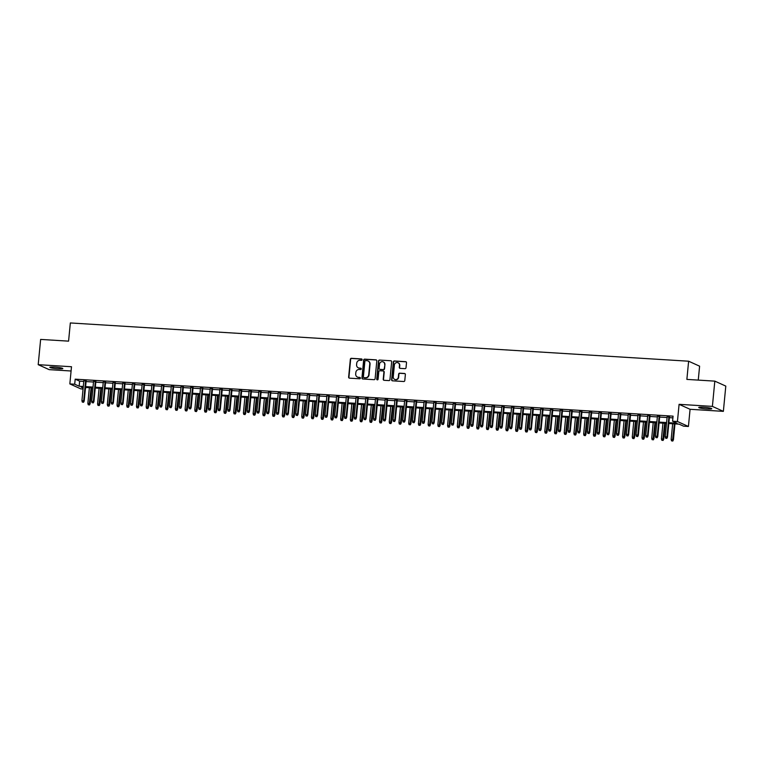 <?xml version="1.0" encoding="UTF-8"?>
<svg xmlns="http://www.w3.org/2000/svg" width="764" height="764" viewBox="0 0 764 764"><rect width="100%" height="100%" fill="white"/><g stroke="black" fill="none" stroke-linecap="round" stroke-linejoin="round"><path stroke-width="1.15" d="M362.136 359.682A0.697 0.668 -65.7 0 0 361.534 358.946L351.392 358.316A1.003 0.945 -65.7 0 0 350.351 359.252L348.632 377.101A1.003 0.945 -65.7 0 0 349.482 378.161L359.624 378.782A0.697 0.668 -65.7 0 0 359.978 377.454A0.697 0.668 -65.7 0 0 359.758 377.397L358.45 377.311A3.209 3.037 -65.7 0 1 355.699 373.949L355.843 372.46A3.209 3.037 -65.7 0 1 359.204 369.48L360.512 369.556A0.697 0.668 -65.7 0 0 360.866 368.229A0.697 0.668 -65.7 0 0 360.646 368.172L359.338 368.086A3.209 3.037 -65.7 0 1 356.587 364.724L356.731 363.244A3.209 3.037 -65.7 0 1 360.092 360.255L361.401 360.341A0.697 0.668 -65.7 0 0 362.136 359.682M361.897 359.09A0.697 0.668 -65.7 0 0 361.83 359.08L351.698 358.459A1.003 0.945 -65.7 0 0 350.647 359.386L348.928 377.244A1.003 0.945 -65.7 0 0 349.32 378.132M360.121 377.54A0.697 0.668 -65.7 0 0 360.054 377.531L358.45 377.311M361.009 368.315A0.697 0.668 -65.7 0 0 360.942 368.305L359.338 368.086M703.338 407.231A6.532 0.707 -174.5 0 0 698.735 407.46A6.532 0.707 -174.5 0 0 707.139 408.95A6.532 0.707 -174.5 0 0 711.742 408.721A6.532 0.707 -174.5 0 0 703.338 407.231M54.425 367.083A6.532 0.707 -174.5 0 0 49.822 367.312A6.532 0.707 -174.5 0 0 58.226 368.802A6.532 0.707 -174.5 0 0 62.829 368.563A6.532 0.707 -174.5 0 0 54.425 367.083M404.968 368.668A1.003 0.945 -65.7 0 0 406.018 367.732L406.505 362.728A1.003 0.945 -65.7 0 0 405.646 361.678L394.386 360.98A1.003 0.945 -65.7 0 0 393.336 361.916L391.617 379.765A1.003 0.945 -65.7 0 0 392.476 380.816L403.736 381.513A1.003 0.945 -65.7 0 0 404.786 380.577L405.369 374.532A1.003 0.945 -65.7 0 0 404.509 373.481L399.687 373.185A1.003 0.945 -65.7 0 0 398.636 374.112L398.35 377.11A2.684 2.54 -65.7 0 1 394.692 379.402A2.684 2.54 -65.7 0 1 393.25 376.795L394.377 365.049A2.684 2.54 -65.7 0 1 398.034 362.757A2.684 2.54 -65.7 0 1 399.486 365.364L399.295 367.322A1.003 0.945 -65.7 0 0 400.155 368.372L404.968 368.668M714.817 381.131L725.8 386.097L723.365 411.357L712.392 406.391L714.817 381.131L686.874 379.402L688.622 361.21L70.336 322.952L68.579 341.145L40.635 339.417L38.2 364.676L71.501 366.73L69.839 383.91L74.7 384.216L75.187 379.164L673.065 416.151L672.578 421.203L677.439 421.508L688.421 426.474L683.56 426.169L679.11 424.154L668.815 423.523M712.392 406.391L679.091 404.328L677.439 421.508M376.824 360.894A1.003 0.945 -65.7 0 0 375.964 359.844L364.705 359.147A1.003 0.945 -65.7 0 0 363.654 360.073L361.935 377.932A1.003 0.945 -65.7 0 0 362.795 378.982L374.054 379.679A1.003 0.945 -65.7 0 0 375.105 378.743L376.824 360.894M379.546 360.064L390.805 360.761A1.003 0.945 -65.7 0 1 391.665 361.811L389.946 379.66A1.003 0.945 -65.7 0 1 388.895 380.596L384.082 380.3A1.003 0.945 -65.7 0 1 383.222 379.25L383.92 372.001A1.003 0.945 -65.7 0 0 383.06 370.951L379.861 370.76A1.003 0.945 -65.7 0 0 378.81 371.686L378.084 379.231A0.697 0.668 -65.7 0 1 377.129 379.823A0.697 0.668 -65.7 0 1 376.748 379.145L378.495 361A1.003 0.945 -65.7 0 1 379.546 360.064L390.805 360.761M38.2 364.676L49.182 369.642L71.09 370.998M86.141 380.969L83.839 380.825M95.863 381.57L93.561 381.427M105.585 382.172L103.283 382.029M115.307 382.774L113.005 382.63M125.029 383.375L122.727 383.232M134.75 383.977L132.449 383.834M144.472 384.578L142.171 384.435M154.194 385.18L151.883 385.037M163.916 385.782L161.605 385.639M173.638 386.383L171.327 386.24M183.36 386.985L181.049 386.842M193.082 387.587L190.771 387.443M202.804 388.188L200.493 388.045M212.526 388.79L210.215 388.647M222.238 389.392L219.936 389.248M231.96 389.993L229.658 389.85M241.682 390.595L239.38 390.452M251.404 391.197L249.102 391.053M261.126 391.798L258.824 391.655M270.848 392.4L268.546 392.257M280.569 393.002L278.268 392.858M290.291 393.603L287.99 393.46M300.013 394.205L297.712 394.062M309.735 394.807L307.434 394.663M319.457 395.399L317.156 395.265M329.179 396L326.877 395.867M338.901 396.602L336.599 396.468M348.623 397.204L346.321 397.07M358.345 397.805L356.043 397.672M368.067 398.407L365.765 398.264M377.788 399.009L375.487 398.865M387.51 399.61L385.209 399.467M397.232 400.212L394.931 400.069M406.954 400.813L404.643 400.67M416.676 401.415L414.365 401.272M426.398 402.017L424.087 401.874M436.12 402.618L433.809 402.475M445.842 403.22L443.531 403.077M455.564 403.822L453.253 403.678M465.286 404.423L462.974 404.28M474.998 405.025L472.696 404.882M484.72 405.627L482.418 405.483M494.442 406.228L492.14 406.085M504.164 406.83L501.862 406.687M513.885 407.432L511.584 407.288M523.607 408.033L521.306 407.89M533.329 408.635L531.028 408.492M543.051 409.237L540.75 409.093M552.773 409.838L550.472 409.695M562.495 410.44L560.193 410.297M572.217 411.042L569.915 410.898M581.939 411.643L579.637 411.5M591.661 412.245L589.359 412.102M601.383 412.846L599.081 412.703M611.104 413.448L608.803 413.305M620.826 414.05L618.525 413.907M630.548 414.651L628.247 414.508M640.27 415.253L637.969 415.11M649.992 415.855L647.691 415.712M659.714 416.456L657.412 416.313M75.187 379.164L79.637 381.169L83.782 381.427M86.084 381.57L93.504 382.029M95.806 382.172L103.226 382.63M105.527 382.774L112.948 383.232M115.249 383.375L122.66 383.834M124.971 383.977L132.382 384.435M134.693 384.578L142.104 385.037M144.415 385.18L151.826 385.639M154.137 385.782L161.548 386.24M163.859 386.383L171.27 386.842M173.581 386.985L180.992 387.443M183.303 387.587L190.713 388.045M193.015 388.188L200.435 388.647M202.737 388.79L210.157 389.248M212.459 389.392L219.879 389.85M222.181 389.993L229.601 390.452M231.903 390.595L239.323 391.053M241.625 391.197L249.045 391.655M251.346 391.798L258.767 392.257M261.068 392.4L268.489 392.858M270.79 393.002L278.211 393.46M280.512 393.603L287.933 394.062M290.234 394.205L297.654 394.663M299.956 394.807L307.376 395.265M309.678 395.408L317.098 395.867M319.4 396.01L326.82 396.468M329.122 396.611L336.542 397.07M338.844 397.213L346.264 397.672M348.565 397.815L355.986 398.273M358.287 398.416L365.708 398.875M368.009 399.018L375.43 399.476M377.731 399.62L385.142 400.078M387.453 400.221L394.864 400.68M397.175 400.823L404.586 401.281M406.897 401.425L414.308 401.883M416.619 402.026L424.03 402.485M426.341 402.628L433.751 403.086M436.063 403.23L443.473 403.688M445.775 403.831L453.195 404.29M455.497 404.433L462.917 404.891M465.219 405.035L472.639 405.493M474.941 405.636L482.361 406.095M484.662 406.238L492.083 406.696M494.384 406.84L501.805 407.298M504.106 407.441L511.527 407.9M513.828 408.043L521.249 408.501M523.55 408.644L530.97 409.103M533.272 409.237L540.692 409.705M542.994 409.838L550.414 410.306M552.716 410.44L560.136 410.908M562.438 411.042L569.858 411.509M572.16 411.643L579.58 412.102M581.881 412.245L589.302 412.703M591.603 412.846L599.024 413.305M601.325 413.448L608.746 413.907M611.047 414.05L618.468 414.508M620.769 414.651L628.189 415.11M630.491 415.253L637.902 415.712M640.213 415.855L647.624 416.313M649.935 416.456L657.346 416.915M659.657 417.058L667.067 417.516M669.379 417.66L672.893 417.879M669.436 417.058L667.125 416.915M698.258 380.1L699.604 366.176L688.622 361.21M679.091 404.328L690.073 409.294L723.365 411.357M690.073 409.294L688.421 426.474M85.845 387.453L85.348 389.162M83.047 389.019L80.822 388.876L69.839 383.91M668.892 422.712L677.028 423.218L672.578 421.203M74.7 384.216L79.15 386.221L83.295 386.479M85.597 386.622L93.017 387.081M95.319 387.224L102.739 387.682M105.04 387.826L112.461 388.284M114.762 388.427L122.183 388.886M124.484 389.029L131.905 389.487M134.206 389.63L141.617 390.089M143.928 390.232L151.339 390.69M153.65 390.834L161.061 391.292M163.372 391.435L170.783 391.894M173.094 392.037L180.505 392.495M182.816 392.639L190.226 393.097M192.538 393.24L199.948 393.699M202.259 393.842L209.67 394.3M211.972 394.444L219.392 394.902M221.694 395.045L229.114 395.504M231.416 395.647L238.836 396.105M241.137 396.249L248.558 396.707M250.859 396.85L258.28 397.309M260.581 397.452L268.002 397.91M270.303 398.054L277.724 398.512M280.025 398.655L287.445 399.114M289.747 399.257L297.167 399.715M299.469 399.858L306.889 400.317M309.191 400.46L316.611 400.919M318.913 401.062L326.333 401.52M328.635 401.663L336.055 402.122M338.356 402.265L345.777 402.723M348.078 402.867L355.499 403.325M357.8 403.468L365.221 403.927M367.522 404.07L374.943 404.528M377.244 404.672L384.664 405.13M386.966 405.273L394.377 405.732M396.688 405.875L404.099 406.333M406.41 406.477L413.821 406.935M416.132 407.078L423.542 407.537M425.854 407.68L433.264 408.138M435.575 408.282L442.986 408.74M445.297 408.883L452.708 409.342M455.019 409.485L462.43 409.943M464.732 410.087L472.152 410.545M474.454 410.688L481.874 411.147M484.175 411.29L491.596 411.748M493.897 411.892L501.318 412.35M503.619 412.493L511.04 412.952M513.341 413.095L520.761 413.553M523.063 413.696L530.483 414.155M532.785 414.298L540.205 414.757M542.507 414.89L549.927 415.358M552.229 415.492L559.649 415.96M561.951 416.093L569.371 416.561M571.673 416.695L579.093 417.163M581.394 417.297L588.815 417.755M591.116 417.898L598.537 418.357M600.838 418.5L608.259 418.958M610.56 419.102L617.981 419.56M620.282 419.703L627.702 420.162M630.004 420.305L637.424 420.763M639.726 420.907L647.146 421.365M649.448 421.508L656.859 421.967M659.17 422.11L666.58 422.568M83.219 387.291L81.232 387.167L83.142 388.026M666.504 423.38L659.093 422.922M656.782 422.778L649.371 422.32M647.06 422.177L639.649 421.718M637.338 421.575L629.928 421.117M627.616 420.974L620.206 420.515M617.895 420.372L610.484 419.913M608.182 419.77L600.762 419.312M598.46 419.169L591.04 418.71M588.738 418.567L581.318 418.109M579.016 417.965L571.596 417.507M569.295 417.364L561.874 416.905M559.573 416.762L552.152 416.304M549.851 416.16L542.43 415.702M540.129 415.559L532.709 415.1M530.407 414.957L522.987 414.499M520.685 414.355L513.265 413.897M510.963 413.754L503.543 413.295M501.241 413.152L493.821 412.694M491.519 412.55L484.099 412.092M481.797 411.949L474.377 411.49M472.076 411.347L464.655 410.889M462.354 410.745L454.933 410.287M452.632 410.144L445.211 409.685M442.91 409.542L435.49 409.084M433.188 408.941L425.777 408.482M423.466 408.339L416.055 407.88M413.744 407.737L406.333 407.279M404.022 407.136L396.611 406.677M394.3 406.534L386.89 406.076M384.578 405.932L377.168 405.474M374.857 405.331L367.446 404.872M365.135 404.729L357.724 404.271M355.422 404.127L348.002 403.669M345.7 403.526L338.28 403.067M335.979 402.924L328.558 402.466M326.257 402.322L318.836 401.864M316.535 401.721L309.114 401.262M306.813 401.119L299.392 400.661M297.091 400.517L289.671 400.059M287.369 399.916L279.949 399.457M277.647 399.314L270.227 398.856M267.925 398.712L260.505 398.254M258.203 398.111L250.783 397.652M248.481 397.509L241.061 397.051M238.76 396.908L231.339 396.449M229.038 396.306L221.617 395.847M219.316 395.704L211.895 395.246M209.594 395.103L202.173 394.644M199.872 394.51L192.452 394.043M190.15 393.909L182.73 393.441M180.428 393.307L173.008 392.839M170.706 392.706L163.295 392.238M160.984 392.104L153.574 391.646M151.262 391.502L143.852 391.044M141.541 390.901L134.13 390.442M131.819 390.299L124.408 389.841M122.097 389.697L114.686 389.239M112.375 389.096L104.964 388.637M102.662 388.494L95.242 388.036M92.941 387.892L85.52 387.434M79.637 381.169L79.15 386.221M358.469 367.904A3.209 3.037 -65.7 0 0 359.634 368.229M357.581 377.129A3.209 3.037 -65.7 0 0 358.746 377.445M376.432 359.997A1.003 0.945 -65.7 0 0 376.26 359.978L365.001 359.281A1.003 0.945 -65.7 0 0 363.951 360.207L362.231 378.065A1.003 0.945 -65.7 0 0 362.633 378.954M365.622 360.598A0.697 0.668 -65.7 0 0 364.886 361.248L363.377 376.919A0.697 0.668 -65.7 0 0 363.979 377.655L365.364 377.741A3.209 3.037 -65.7 0 0 368.726 374.761L369.757 364.046A3.209 3.037 -65.7 0 0 367.007 360.684L365.622 360.598M368.172 361.009A3.209 3.037 -65.7 0 1 370.053 364.18L369.022 374.895A3.209 3.037 -65.7 0 1 365.66 377.874L364.275 377.788M383.518 371.113A1.003 0.945 -65.7 0 1 384.216 372.144L383.518 379.383A1.003 0.945 -65.7 0 0 383.91 380.271M379.842 360.197A1.003 0.945 -65.7 0 0 378.791 361.133L377.044 379.278A0.697 0.668 -65.7 0 0 377.282 379.87M384.636 364.495A2.684 2.54 -65.7 0 0 383.194 361.888A2.684 2.54 -65.7 0 0 379.536 364.18L379.135 368.315A1.003 0.945 -65.7 0 0 379.994 369.365L383.194 369.566A1.003 0.945 -65.7 0 0 384.244 368.63L384.932 364.629A2.684 2.54 -65.7 0 0 383.337 361.964M384.932 364.629L384.54 368.764A1.003 0.945 -65.7 0 1 383.49 369.7L380.291 369.499M398.178 362.833A2.684 2.54 -65.7 0 1 399.782 365.498L399.591 367.455A1.003 0.945 -65.7 0 0 399.992 368.343M394.845 379.46A2.684 2.54 -65.7 0 0 398.646 377.244L398.35 377.11M404.968 373.634A1.003 0.945 -65.7 0 0 404.805 373.615L399.983 373.319A1.003 0.945 -65.7 0 0 398.932 374.245L398.646 377.244M406.104 361.84A1.003 0.945 -65.7 0 0 405.942 361.811L394.682 361.114A1.003 0.945 -65.7 0 0 393.632 362.05L391.913 379.899A1.003 0.945 -65.7 0 0 392.314 380.787M88.242 404.758L89.512 404.958L88.242 404.758L87.86 403.373L90.142 403.717L91.67 387.806M89.216 404.824L91.117 387.778M87.86 403.373L89.369 387.673M90.142 403.717L89.512 404.958M83.276 402.131L82.302 402.074L83.572 402.275L83.677 400.794L81.929 400.68L83.868 380.539M85.616 380.644L83.677 400.794L84.212 401.033L86.17 380.682M83.572 402.275L84.212 401.033M81.929 400.68L82.302 402.074M97.964 405.359L99.234 405.56L97.964 405.359L97.582 403.975L99.864 404.318L101.392 388.408M98.938 405.426L100.838 388.379M97.582 403.975L99.091 388.274M99.864 404.318L99.234 405.56M107.686 405.961L108.956 406.161L107.686 405.961L107.304 404.576L109.586 404.92L111.114 389.01M108.66 406.028L110.56 388.981M107.304 404.576L108.813 388.876M109.586 404.92L108.956 406.161M117.408 406.563L118.678 406.763L117.408 406.563L117.026 405.178L119.308 405.522L120.836 389.611M118.382 406.629L120.282 389.583M117.026 405.178L118.535 389.478M119.308 405.522L118.678 406.763M127.13 407.164L128.4 407.365L127.13 407.164L126.748 405.779L129.03 406.123L130.558 390.213M128.094 407.231L130.004 390.184M126.748 405.779L128.257 390.079M129.03 406.123L128.4 407.365M92.998 402.733L92.024 402.676L93.294 402.876L93.399 401.396L91.642 401.281L93.59 381.141M95.338 381.246L93.399 401.396L93.934 401.635L95.892 381.284M93.294 402.876L93.934 401.635M91.642 401.281L92.024 402.676M102.72 403.335L101.746 403.277L103.016 403.468L103.121 401.998L101.364 401.883L103.312 381.742M105.06 381.847L103.121 401.998L103.656 402.236L105.613 381.885M103.016 403.468L103.656 402.236M101.364 401.883L101.746 403.277M112.442 403.936L111.468 403.879L112.738 404.07L112.843 402.599L111.086 402.485L113.034 382.344M114.781 382.449L112.843 402.599L113.378 402.838L115.335 382.487M112.738 404.07L113.378 402.838M111.086 402.485L111.468 403.879M122.164 404.538L121.189 404.481L122.46 404.672L122.565 403.201L120.807 403.086L122.756 382.945M124.503 383.05L122.565 403.201L123.1 403.44L125.057 383.089M122.46 404.672L123.1 403.44M120.807 403.086L121.189 404.481M136.852 407.766L138.122 407.966L136.852 407.766L136.47 406.381L138.752 406.725L140.28 390.815M137.816 407.833L139.726 390.786M136.47 406.381L137.978 390.671M138.752 406.725L138.122 407.966M131.885 405.14L130.911 405.082L132.182 405.273L132.287 403.803L130.529 403.688L132.468 383.547M134.225 383.652L132.287 403.803L132.812 404.041L134.779 383.69M132.182 405.273L132.812 404.041M130.529 403.688L130.911 405.082M146.573 408.368L147.834 408.568L146.573 408.368L146.191 406.983L148.474 407.327L150.002 391.416M147.538 408.425L149.448 391.388M146.191 406.983L147.7 391.273M148.474 407.327L147.834 408.568M141.607 405.741L140.633 405.684L141.903 405.875L142.008 404.404L140.251 404.29L142.19 384.149M143.947 384.254L142.008 404.404L142.534 404.643L144.501 384.292M141.903 405.875L142.534 404.643M140.251 404.29L140.633 405.684M156.295 408.969L157.556 409.17L156.295 408.969L155.913 407.575L158.196 407.928L159.724 392.018M157.26 409.026L159.17 391.989M155.913 407.575L157.422 391.875M158.196 407.928L157.556 409.17M151.329 406.343L150.355 406.286L151.625 406.477L151.721 405.006L149.973 404.891L151.912 384.75M153.669 384.855L151.721 405.006L152.256 405.245L154.223 384.894M151.625 406.477L152.256 405.245M149.973 404.891L150.355 406.286M166.017 409.571L167.278 409.771L166.017 409.571L165.635 408.177L167.918 408.53L169.446 392.62M166.982 409.628L168.892 392.591M165.635 408.177L167.144 392.476M167.918 408.53L167.278 409.771M161.051 406.945L160.077 406.887L161.347 407.078L161.443 405.608L159.695 405.493L161.634 385.352M163.391 385.457L161.443 405.608L161.978 405.846L163.945 385.495M161.347 407.078L161.978 405.846M159.695 405.493L160.077 406.887M175.739 410.172L177 410.373L175.739 410.172L175.357 408.778L177.64 409.132L179.168 393.221M176.704 410.23L178.614 393.193M175.357 408.778L176.866 393.078M177.64 409.132L177 410.373M170.773 407.546L169.799 407.489L171.069 407.68L171.165 406.209L169.417 406.095L171.356 385.954M173.113 386.059L171.165 406.209L171.699 406.448L173.667 386.097M171.069 407.68L171.699 406.448M169.417 406.095L169.799 407.489M185.451 410.774L186.722 410.965L185.451 410.774L185.079 409.38L187.361 409.733L188.889 393.823M186.426 410.831L188.336 393.794M185.079 409.38L186.588 393.68M187.361 409.733L186.722 410.965M180.495 408.148L179.521 408.091L180.791 408.282L180.887 406.811L179.139 406.696L181.078 386.555M182.835 386.66L180.887 406.811L181.421 407.05L183.389 386.699M180.791 408.282L181.421 407.05M179.139 406.696L179.521 408.091M195.173 411.376L196.443 411.567L195.173 411.376L194.801 409.981L197.083 410.335L198.611 394.425M196.147 411.433L198.057 394.396M194.801 409.981L196.31 394.281M197.083 410.335L196.443 411.567M190.217 408.75L189.243 408.692L190.513 408.883L190.608 407.413L188.861 407.298L190.799 387.157M192.547 387.262L190.608 407.413L191.143 407.651L193.101 387.3M190.513 408.883L191.143 407.651M188.861 407.298L189.243 408.692M204.895 411.977L206.165 412.168L204.895 411.977L204.513 410.583L206.805 410.936L208.333 395.026M205.869 412.035L207.779 394.998M204.513 410.583L206.032 394.883M206.805 410.936L206.165 412.168M199.939 409.351L198.965 409.294L200.235 409.485L200.33 408.014L198.583 407.9L200.521 387.759M202.269 387.864L200.33 408.014L200.865 408.253L202.823 387.902M200.235 409.485L200.865 408.253M198.583 407.9L198.965 409.294M214.617 412.579L215.887 412.77L214.617 412.579L214.235 411.185L216.527 411.538L218.055 395.628M215.591 412.636L217.501 395.599M214.235 411.185L215.754 395.485M216.527 411.538L215.887 412.77M209.661 409.953L208.687 409.896L209.957 410.087L210.052 408.616L208.305 408.501L210.243 388.36M211.991 388.465L210.052 408.616L210.587 408.855L212.545 388.494M209.957 410.087L210.587 408.855M208.305 408.501L208.687 409.896M224.339 413.181L225.609 413.372L224.339 413.181L223.957 411.786L226.249 412.14L227.777 396.229M225.313 413.238L227.223 396.201M223.957 411.786L225.475 396.086M226.249 412.14L225.609 413.372M219.383 410.554L218.408 410.497L219.679 410.688L219.774 409.217L218.026 409.103L219.965 388.962M221.713 389.067L219.774 409.217L220.309 409.456L222.267 389.096M219.679 410.688L220.309 409.456M218.026 409.103L218.408 410.497M234.061 413.782L235.331 413.973L234.061 413.782L233.679 412.388L235.971 412.741L237.499 396.831M235.035 413.84L236.945 396.803M233.679 412.388L235.197 396.688M235.971 412.741L235.331 413.973M229.105 411.156L228.13 411.099L229.401 411.29L229.496 409.819L227.748 409.705L229.687 389.564M231.435 389.669L229.496 409.819L230.031 410.058L231.989 389.697M229.401 411.29L230.031 410.058M227.748 409.705L228.13 411.099M243.783 414.384L245.053 414.575L243.783 414.384L243.401 412.99L245.683 413.343L247.221 397.433M244.757 414.441L246.667 397.404M243.401 412.99L244.919 397.29M245.683 413.343L245.053 414.575M238.826 411.758L237.852 411.7L239.122 411.892L239.218 410.421L237.47 410.306L239.409 390.165M241.157 390.27L239.218 410.421L239.753 410.66L241.71 390.299M239.122 411.892L239.753 410.66M237.47 410.306L237.852 411.7M253.505 414.986L254.775 415.177L253.505 414.986L253.123 413.591L255.405 413.945L256.943 398.034M254.479 415.043L256.389 398.006M253.123 413.591L254.641 397.891M255.405 413.945L254.775 415.177M248.548 412.359L247.574 412.302L248.844 412.493L248.94 411.022L247.192 410.908L249.131 390.767M250.878 390.872L248.94 411.022L249.475 411.261L251.432 390.901M248.844 412.493L249.475 411.261M247.192 410.908L247.574 412.302M263.227 415.587L264.497 415.778L263.227 415.587L262.845 414.193L265.127 414.546L266.665 398.636M264.201 415.645L266.111 398.607M262.845 414.193L264.363 398.493M265.127 414.546L264.497 415.778M258.27 412.961L257.296 412.904L258.566 413.095L258.662 411.624L256.914 411.509L258.853 391.359M260.6 391.474L258.662 411.624L259.197 411.863L261.154 391.502M258.566 413.095L259.197 411.863M256.914 411.509L257.296 412.904M272.949 416.189L274.219 416.38L272.949 416.189L272.567 414.795L274.849 415.148L276.387 399.238M273.923 416.246L275.833 399.209M272.567 414.795L274.085 399.094M274.849 415.148L274.219 416.38M267.983 413.563L267.018 413.505L268.288 413.696L268.384 412.226L266.636 412.111L268.575 391.961M270.322 392.075L268.384 412.226L268.918 412.464L270.876 392.104M268.288 413.696L268.918 412.464M266.636 412.111L267.018 413.505M282.67 416.791L283.941 416.982L282.67 416.791L282.288 415.396L284.571 415.75L286.108 399.839M283.645 416.848L285.555 399.811M282.288 415.396L283.797 399.696M284.571 415.75L283.941 416.982M277.704 414.164L276.74 414.107L278.01 414.298L278.106 412.827L276.358 412.713L278.297 392.562M280.044 392.677L278.106 412.827L278.64 413.066L280.598 392.706M278.01 414.298L278.64 413.066M276.358 412.713L276.74 414.107M292.392 417.392L293.662 417.583L292.392 417.392L292.01 415.998L294.293 416.351L295.83 400.441M293.366 417.45L295.276 400.412M292.01 415.998L293.519 400.298M294.293 416.351L293.662 417.583M287.426 414.766L286.462 414.709L287.722 414.9L287.827 413.429L286.08 413.314L288.018 393.164M289.766 393.279L287.827 413.429L288.362 413.668L290.32 393.307M287.722 414.9L288.362 413.668M286.08 413.314L286.462 414.709M302.114 417.994L303.384 418.185L302.114 417.994L301.732 416.6L304.015 416.953L305.552 401.043M303.088 418.051L304.998 401.014M301.732 416.6L303.241 400.899M304.015 416.953L303.384 418.185M297.148 415.368L296.184 415.31L297.444 415.501L297.549 414.021L295.802 413.916L297.74 393.766M299.488 393.88L297.549 414.021L298.084 414.269L300.042 393.909M297.444 415.501L298.084 414.269M295.802 413.916L296.184 415.31M311.836 418.596L313.106 418.787L311.836 418.596L311.454 417.201L313.737 417.555L315.274 401.644M312.81 418.653L314.72 401.616M311.454 417.201L312.963 401.501M313.737 417.555L313.106 418.787M306.87 415.969L305.906 415.912L307.166 416.103L307.271 414.623L305.524 414.518L307.462 394.367M309.21 394.482L307.271 414.623L307.806 414.871L309.764 394.51M307.166 416.103L307.806 414.871M305.524 414.518L305.906 415.912M321.558 419.197L322.828 419.388L321.558 419.197L321.176 417.803L323.458 418.156L324.996 402.246M322.532 419.255L324.442 402.217M321.176 417.803L322.685 402.103M323.458 418.156L322.828 419.388M316.592 416.571L315.618 416.514L316.888 416.705L316.993 415.224L315.245 415.119L317.184 394.969M318.932 395.083L316.993 415.224L317.528 415.473L319.486 395.112M316.888 416.705L317.528 415.473M315.245 415.119L315.618 416.514M331.28 419.799L332.55 419.99L331.28 419.799L330.898 418.405L333.18 418.758L334.718 402.848M332.254 419.856L334.164 402.819M330.898 418.405L332.407 402.704M333.18 418.758L332.55 419.99M326.314 417.173L325.34 417.115L326.61 417.306L326.715 415.826L324.967 415.721L326.906 395.571M328.654 395.685L326.715 415.826L327.25 416.074L329.208 395.714M326.61 417.306L327.25 416.074M324.967 415.721L325.34 417.115M341.002 420.401L342.272 420.592L341.002 420.401L340.62 419.006L342.902 419.36L344.44 403.449M341.976 420.458L343.876 403.421M340.62 419.006L342.129 403.306M342.902 419.36L342.272 420.592M336.036 417.774L335.062 417.717L336.332 417.908L336.437 416.428L334.689 416.323L336.628 396.172M338.376 396.287L336.437 416.428L336.972 416.676L338.929 396.315M336.332 417.908L336.972 416.676M334.689 416.323L335.062 417.717M350.724 421.002L351.994 421.193L350.724 421.002L350.342 419.608L352.624 419.961L354.152 404.051M351.698 421.059L353.598 404.022M350.342 419.608L351.851 403.908M352.624 419.961L351.994 421.193M345.758 418.376L344.784 418.319L346.054 418.51L346.159 417.029L344.402 416.924L346.35 396.774M348.097 396.888L346.159 417.029L346.694 417.278L348.651 396.917M346.054 418.51L346.694 417.278M344.402 416.924L344.784 418.319M360.446 421.604L361.716 421.795L360.446 421.604L360.064 420.21L362.346 420.563L363.874 404.653M361.42 421.661L363.32 404.624M360.064 420.21L361.573 404.509M362.346 420.563L361.716 421.795M355.48 418.978L354.506 418.92L355.776 419.111L355.881 417.631L354.124 417.526L356.072 397.375M357.819 397.49L355.881 417.631L356.416 417.879L358.373 397.519M355.776 419.111L356.416 417.879M354.124 417.526L354.506 418.92M370.168 422.206L371.438 422.397L370.168 422.206L369.786 420.811L372.068 421.165L373.596 405.254M371.142 422.263L373.042 405.216M369.786 420.811L371.294 405.111M372.068 421.165L371.438 422.397M365.202 419.579L364.227 419.522L365.498 419.713L365.603 418.233L363.845 418.128L365.794 397.977M367.541 398.092L365.603 418.233L366.137 418.481L368.095 398.12M365.498 419.713L366.137 418.481M363.845 418.128L364.227 419.522M379.889 422.807L381.16 422.998L379.889 422.807L379.507 421.413L381.79 421.766L383.318 405.856M380.854 422.864L382.764 405.818M379.507 421.413L381.016 405.713M381.79 421.766L381.16 422.998M374.923 420.181L373.949 420.124L375.219 420.315L375.325 418.834L373.567 418.729L375.516 398.579M377.263 398.693L375.325 418.834L375.859 419.083L377.817 398.722M375.219 420.315L375.859 419.083M373.567 418.729L373.949 420.124M389.611 423.409L390.882 423.6L389.611 423.409L389.229 422.014L391.512 422.368L393.04 406.458M390.576 423.466L392.486 406.419M389.229 422.014L390.738 406.314M391.512 422.368L390.882 423.6M384.645 420.783L383.671 420.725L384.941 420.916L385.046 419.436L383.289 419.331L385.228 399.18M386.985 399.295L385.046 419.436L385.572 419.684L387.539 399.324M384.941 420.916L385.572 419.684M383.289 419.331L383.671 420.725M399.333 424.01L400.594 424.201L399.333 424.01L398.951 422.616L401.234 422.969L402.762 407.059M400.298 424.068L402.208 407.021M398.951 422.616L400.46 406.916M401.234 422.969L400.594 424.201M394.367 421.384L393.393 421.327L394.663 421.518L394.768 420.038L393.011 419.933L394.95 399.782M396.707 399.897L394.768 420.038L395.294 420.286L397.261 399.925M394.663 421.518L395.294 420.286M393.011 419.933L393.393 421.327M409.055 424.612L410.316 424.803L409.055 424.612L408.673 423.218L410.956 423.571L412.484 407.661M410.02 424.669L411.93 407.623M408.673 423.218L410.182 407.518M410.956 423.571L410.316 424.803M404.089 421.986L403.115 421.929L404.385 422.12L404.481 420.639L402.733 420.534L404.672 400.384M406.429 400.498L404.481 420.639L405.016 420.888L406.983 400.527M404.385 422.12L405.016 420.888M402.733 420.534L403.115 421.929M418.777 425.214L420.038 425.405L418.777 425.214L418.395 423.819L420.678 424.173L422.206 408.262M419.742 425.271L421.652 408.224M418.395 423.819L419.904 408.119M420.678 424.173L420.038 425.405M413.811 422.587L412.837 422.53L414.107 422.721L414.203 421.241L412.455 421.136L414.394 400.985M416.151 401.1L414.203 421.241L414.737 421.489L416.705 401.129M414.107 422.721L414.737 421.489M412.455 421.136L412.837 422.53M428.499 425.815L429.76 426.006L428.499 425.815L428.117 424.421L430.399 424.774L431.927 408.864M429.463 425.873L431.373 408.826M428.117 424.421L429.626 408.721M430.399 424.774L429.76 426.006M423.533 423.189L422.559 423.132L423.829 423.323L423.924 421.843L422.177 421.738L424.115 401.587M425.873 401.702L423.924 421.843L424.459 422.091L426.427 401.73M423.829 423.323L424.459 422.091M422.177 421.738L422.559 423.132M438.211 426.417L439.481 426.608L438.211 426.417L437.839 425.023L440.121 425.376L441.649 409.466M439.185 426.474L441.095 409.428M437.839 425.023L439.348 409.323M440.121 425.376L439.481 426.608M433.255 423.791L432.281 423.733L433.551 423.924L433.646 422.444L431.899 422.339L433.837 402.189M435.595 402.303L433.646 422.444L434.181 422.693L436.148 402.332M433.551 423.924L434.181 422.693M431.899 422.339L432.281 423.733M447.933 427.019L449.203 427.21L447.933 427.019L447.561 425.624L449.843 425.978L451.371 410.067M448.907 427.076L450.817 410.029M447.561 425.624L449.07 409.924M449.843 425.978L449.203 427.21M442.977 424.392L442.003 424.335L443.273 424.526L443.368 423.046L441.621 422.941L443.559 402.79M445.307 402.905L443.368 423.046L443.903 423.294L445.861 402.934M443.273 424.526L443.903 423.294M441.621 422.941L442.003 424.335M457.655 427.62L458.925 427.811L457.655 427.62L457.273 426.226L459.565 426.579L461.093 410.669M458.629 427.678L460.539 410.631M457.273 426.226L458.792 410.526M459.565 426.579L458.925 427.811M452.699 424.994L451.725 424.937L452.995 425.128L453.09 423.648L451.343 423.542L453.281 403.392M455.029 403.507L453.09 423.648L453.625 423.896L455.583 403.535M452.995 425.128L453.625 423.896M451.343 423.542L451.725 424.937M467.377 428.222L468.647 428.413L467.377 428.222L466.995 426.828L469.287 427.181L470.815 411.271M468.351 428.279L470.261 411.233M466.995 426.828L468.513 411.127M469.287 427.181L468.647 428.413M462.421 425.596L461.446 425.538L462.717 425.729L462.812 424.249L461.064 424.144L463.003 403.994M464.751 404.108L462.812 424.249L463.347 424.498L465.305 404.137M462.717 425.729L463.347 424.498M461.064 424.144L461.446 425.538M477.099 428.824L478.369 429.015L477.099 428.824L476.717 427.429L479.009 427.783L480.537 411.872M478.073 428.881L479.983 411.834M476.717 427.429L478.235 411.729M479.009 427.783L478.369 429.015M472.142 426.197L471.168 426.14L472.438 426.331L472.534 424.851L470.786 424.746L472.725 404.595M474.473 404.71L472.534 424.851L473.069 425.099L475.027 404.739M472.438 426.331L473.069 425.099M470.786 424.746L471.168 426.14M486.821 429.425L488.091 429.616L486.821 429.425L486.439 428.031L488.731 428.384L490.259 412.474M487.795 429.483L489.705 412.436M486.439 428.031L487.957 412.331M488.731 428.384L488.091 429.616M481.864 426.799L480.89 426.742L482.16 426.933L482.256 425.452L480.508 425.347L482.447 405.197M484.195 405.312L482.256 425.452L482.791 425.701L484.748 405.34M482.16 426.933L482.791 425.701M480.508 425.347L480.89 426.742M496.543 430.027L497.813 430.218L496.543 430.027L496.161 428.633L498.453 428.986L499.981 413.076M497.517 430.084L499.427 413.037M496.161 428.633L497.679 412.932M498.453 428.986L497.813 430.218M491.586 427.401L490.612 427.343L491.882 427.534L491.978 426.054L490.23 425.949L492.169 405.799M493.916 405.904L491.978 426.054L492.513 426.302L494.47 405.942M491.882 427.534L492.513 426.302M490.23 425.949L490.612 427.343M506.265 430.629L507.535 430.82L506.265 430.629L505.883 429.234L508.165 429.588L509.703 413.677M507.239 430.686L509.149 413.639M505.883 429.234L507.401 413.534M508.165 429.588L507.535 430.82M501.308 428.002L500.334 427.945L501.604 428.136L501.7 426.656L499.952 426.551L501.891 406.4M503.638 406.505L501.7 426.656L502.234 426.895L504.192 406.543M501.604 428.136L502.234 426.895M499.952 426.551L500.334 427.945M515.986 431.23L517.257 431.421L515.986 431.23L515.604 429.836L517.887 430.189L519.424 414.279M516.961 431.288L518.871 414.241M515.604 429.836L517.123 414.136M517.887 430.189L517.257 431.421M511.03 428.604L510.056 428.547L511.326 428.738L511.422 427.257L509.674 427.152L511.613 407.002M513.36 407.107L511.422 427.257L511.956 427.496L513.914 407.145M511.326 428.738L511.956 427.496M509.674 427.152L510.056 428.547M525.708 431.832L526.979 432.023L525.708 431.832L525.326 430.438L527.609 430.791L529.146 414.881M526.683 431.889L528.592 414.842M525.326 430.438L526.845 414.737M527.609 430.791L526.979 432.023M520.742 429.206L519.778 429.148L521.048 429.339L521.144 427.859L519.396 427.754L521.334 407.604M523.082 407.709L521.144 427.859L521.678 428.098L523.636 407.747M521.048 429.339L521.678 428.098M519.396 427.754L519.778 429.148M535.43 432.434L536.7 432.625L535.43 432.434L535.048 431.039L537.331 431.393L538.868 415.482M536.404 432.491L538.314 415.444M535.048 431.039L536.557 415.339M537.331 431.393L536.7 432.625M530.464 429.807L529.5 429.74L530.77 429.941L530.865 428.461L529.118 428.356L531.056 408.205M532.804 408.31L530.865 428.461L531.4 428.699L533.358 408.348M530.77 429.941L531.4 428.699M529.118 428.356L529.5 429.74M545.152 433.035L546.422 433.226L545.152 433.035L544.77 431.641L547.053 431.994L548.59 416.084M546.126 433.092L548.036 416.046M544.77 431.641L546.279 415.941M547.053 431.994L546.422 433.226M540.186 430.409L539.222 430.342L540.482 430.543L540.587 429.062L538.84 428.957L540.778 408.807M542.526 408.912L540.587 429.062L541.122 429.301L543.08 408.95M540.482 430.543L541.122 429.301M538.84 428.957L539.222 430.342M554.874 433.637L556.144 433.828L554.874 433.637L554.492 432.243L556.775 432.596L558.312 416.686M555.848 433.694L557.758 416.647M554.492 432.243L556.001 416.542M556.775 432.596L556.144 433.828M549.908 431.011L548.944 430.944L550.204 431.144L550.309 429.664L548.562 429.559L550.5 409.408M552.248 409.514L550.309 429.664L550.844 429.903L552.802 409.552M550.204 431.144L550.844 429.903M548.562 429.559L548.944 430.944M564.596 434.238L565.866 434.429L564.596 434.238L564.214 432.844L566.496 433.198L568.034 417.287M565.57 434.296L567.48 417.249M564.214 432.844L565.723 417.144M566.496 433.198L565.866 434.429M559.63 431.612L558.665 431.545L559.926 431.746L560.031 430.266L558.283 430.161L560.222 410.01M561.97 410.115L560.031 430.266L560.566 430.504L562.524 410.153M559.926 431.746L560.566 430.504M558.283 430.161L558.665 431.545M574.318 434.84L575.588 435.031L574.318 434.84L573.936 433.446L576.218 433.799L577.756 417.889M575.292 434.897L577.202 417.851M573.936 433.446L575.445 417.746M576.218 433.799L575.588 435.031M569.352 432.214L568.387 432.147L569.648 432.348L569.753 430.867L568.005 430.762L569.944 410.612M571.692 410.717L569.753 430.867L570.288 431.106L572.246 410.755M569.648 432.348L570.288 431.106M568.005 430.762L568.387 432.147M584.04 435.442L585.31 435.633L584.04 435.442L583.658 434.047L585.94 434.391L587.478 418.491M585.014 435.499L586.924 418.452M583.658 434.047L585.167 418.347M585.94 434.391L585.31 435.633M579.074 432.816L578.1 432.749L579.37 432.949L579.475 431.469L577.727 431.364L579.666 411.213M581.414 411.318L579.475 431.469L580.01 431.708L581.967 411.357M579.37 432.949L580.01 431.708M577.727 431.364L578.1 432.749M593.762 436.043L595.032 436.234L593.762 436.043L593.38 434.649L595.662 434.993L597.2 419.092M594.736 436.101L596.636 419.054M593.38 434.649L594.889 418.949M595.662 434.993L595.032 436.234M588.796 433.417L587.822 433.35L589.092 433.551L589.197 432.071L587.449 431.966L589.388 411.815M591.135 411.92L589.197 432.071L589.732 432.309L591.689 411.958M589.092 433.551L589.732 432.309M587.449 431.966L587.822 433.35M603.484 436.645L604.754 436.836L603.484 436.645L603.102 435.251L605.384 435.595L606.912 419.694M604.458 436.702L606.358 419.656M603.102 435.251L604.611 419.551M605.384 435.595L604.754 436.836M598.518 434.019L597.543 433.952L598.814 434.153L598.919 432.672L597.161 432.567L599.11 412.417M600.857 412.522L598.919 432.672L599.453 432.911L601.411 412.56M598.814 434.153L599.453 432.911M597.161 432.567L597.543 433.952M613.206 437.237L614.476 437.438L613.206 437.237L612.823 435.852L615.106 436.196L616.634 420.296M614.18 437.304L616.08 420.257M612.823 435.852L614.332 420.152M615.106 436.196L614.476 437.438M608.239 434.62L607.265 434.554L608.536 434.754L608.641 433.274L606.883 433.169L608.832 413.018M610.579 413.123L608.641 433.274L609.175 433.513L611.133 413.162M608.536 434.754L609.175 433.513M606.883 433.169L607.265 434.554M622.927 437.839L624.198 438.039L622.927 437.839L622.545 436.454L624.828 436.798L626.356 420.897M623.901 437.906L625.802 420.859M622.545 436.454L624.054 420.754M624.828 436.798L624.198 438.039M617.961 435.222L616.987 435.155L618.257 435.356L618.362 433.876L616.605 433.771L618.553 413.62M620.301 413.725L618.362 433.876L618.897 434.114L620.855 413.763M618.257 435.356L618.897 434.114M616.605 433.771L616.987 435.155M632.649 438.44L633.919 438.641L632.649 438.44L632.267 437.056L634.55 437.4L636.078 421.499M633.623 438.507L635.524 421.461M632.267 437.056L633.776 421.356M634.55 437.4L633.919 438.641M627.683 435.824L626.709 435.757L627.979 435.957L628.084 434.477L626.327 434.372L628.275 414.222M630.023 414.327L628.084 434.477L628.619 434.716L630.577 414.365M627.979 435.957L628.619 434.716M626.327 434.372L626.709 435.757M642.371 439.042L643.641 439.243L642.371 439.042L641.989 437.657L644.272 438.001L645.8 422.1M643.336 439.109L645.246 422.062M641.989 437.657L643.498 421.957M644.272 438.001L643.641 439.243M637.405 436.425L636.431 436.359L637.701 436.559L637.806 435.079L636.049 434.974L637.988 414.823M639.745 414.928L637.806 435.079L638.341 435.318L640.299 414.967M637.701 436.559L638.341 435.318M636.049 434.974L636.431 436.359M652.093 439.644L653.363 439.844L652.093 439.644L651.711 438.259L653.994 438.603L655.522 422.702M653.058 439.711L654.968 422.664M651.711 438.259L653.22 422.559M653.994 438.603L653.363 439.844M647.127 437.027L646.153 436.96L647.423 437.161L647.528 435.681L645.771 435.575L647.71 415.425M649.467 415.53L647.528 435.681L648.053 435.919L650.021 415.568M647.423 437.161L648.053 435.919M645.771 435.575L646.153 436.96M661.815 440.245L663.076 440.446L661.815 440.245L661.433 438.861L663.715 439.204L665.243 423.304M662.78 440.312L664.69 423.266M661.433 438.861L662.942 423.161M663.715 439.204L663.076 440.446M656.849 437.629L655.875 437.562L657.145 437.762L657.241 436.282L655.493 436.177L657.432 416.027M659.189 416.132L657.241 436.282L657.775 436.521L659.743 416.17M657.145 437.762L657.775 436.521M655.493 436.177L655.875 437.562M671.537 440.847L672.798 441.048L671.537 440.847L671.155 439.462L673.437 439.806L674.965 423.905M672.501 440.914L674.411 423.867M671.155 439.462L672.664 423.762M673.437 439.806L672.798 441.048M666.571 438.23L665.597 438.164L666.867 438.364L666.962 436.884L665.215 436.779L667.153 416.628M668.911 416.733L666.962 436.884L667.497 437.123L669.465 416.772M666.867 438.364L667.497 437.123M665.215 436.779L665.597 438.164"/></g></svg>
